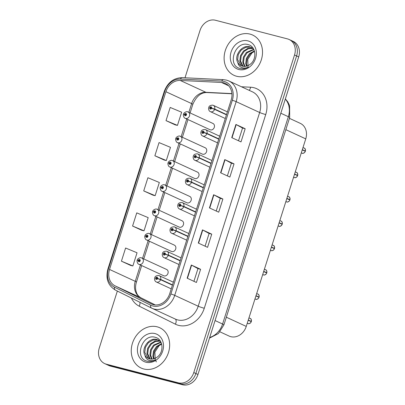 <?xml version="1.0" encoding="UTF-8"?>
<svg xmlns="http://www.w3.org/2000/svg" width="405" height="405" viewBox="0 0 405 405"><rect width="100%" height="100%" fill="white"/><g stroke="black" fill="none" stroke-linecap="round" stroke-linejoin="round"><path stroke-width="0.61" d="M180.017 136.186A3.468 2.891 114.8 0 1 180.422 136.333A3.468 2.891 114.8 0 1 181.698 140.454A3.468 2.891 114.8 0 1 177.927 142.778A3.468 2.891 114.8 0 1 177.517 142.631L202.308 154.082A3.468 2.891 -65.2 0 0 202.718 154.229A3.468 2.891 -65.2 0 0 206.489 151.905A3.468 2.891 -65.2 0 0 205.219 147.785A3.468 2.891 -65.2 0 0 204.808 147.638M172.297 160.522A3.468 2.891 114.8 0 1 172.707 160.669A3.468 2.891 114.8 0 1 173.978 164.789A3.468 2.891 114.8 0 1 170.206 167.113A3.468 2.891 114.8 0 1 169.796 166.966L194.587 178.418A3.468 2.891 -65.2 0 0 194.997 178.559A3.468 2.891 -65.2 0 0 198.769 176.241A3.468 2.891 -65.2 0 0 197.498 172.12A3.468 2.891 -65.2 0 0 197.088 171.973M164.577 184.857A3.468 2.891 114.8 0 1 164.987 185.004A3.468 2.891 114.8 0 1 166.258 189.125A3.468 2.891 114.8 0 1 162.486 191.449A3.468 2.891 114.8 0 1 162.076 191.302L186.872 202.748A3.468 2.891 -65.2 0 0 187.277 202.895A3.468 2.891 -65.2 0 0 191.049 200.576A3.468 2.891 -65.2 0 0 189.778 196.455A3.468 2.891 -65.2 0 0 189.368 196.309M156.856 209.193A3.468 2.891 114.8 0 1 157.267 209.339A3.468 2.891 114.8 0 1 158.537 213.46A3.468 2.891 114.8 0 1 154.766 215.784A3.468 2.891 114.8 0 1 154.356 215.637L179.152 227.083A3.468 2.891 -65.2 0 0 179.562 227.23A3.468 2.891 -65.2 0 0 183.333 224.912A3.468 2.891 -65.2 0 0 182.058 220.786A3.468 2.891 -65.2 0 0 181.648 220.644M149.136 233.528A3.468 2.891 114.8 0 1 149.546 233.675A3.468 2.891 114.8 0 1 150.822 237.796A3.468 2.891 114.8 0 1 147.045 240.114A3.468 2.891 114.8 0 1 146.64 239.973L171.431 251.419A3.468 2.891 -65.2 0 0 171.841 251.566A3.468 2.891 -65.2 0 0 175.613 249.242A3.468 2.891 -65.2 0 0 174.337 245.121A3.468 2.891 -65.2 0 0 173.932 244.974M141.416 257.863A3.468 2.891 114.8 0 1 141.826 258.01A3.468 2.891 114.8 0 1 143.102 262.131A3.468 2.891 114.8 0 1 139.33 264.45A3.468 2.891 114.8 0 1 138.92 264.303L163.711 275.754A3.468 2.891 -65.2 0 0 164.121 275.901A3.468 2.891 -65.2 0 0 167.893 273.577A3.468 2.891 -65.2 0 0 166.617 269.457A3.468 2.891 -65.2 0 0 166.212 269.31M187.733 111.856A3.468 2.891 114.8 0 1 188.143 111.998A3.468 2.891 114.8 0 1 189.418 116.124A3.468 2.891 114.8 0 1 185.647 118.442A3.468 2.891 114.8 0 1 185.237 118.295L210.028 129.747A3.468 2.891 -65.2 0 0 210.438 129.894A3.468 2.891 -65.2 0 0 214.21 127.57A3.468 2.891 -65.2 0 0 212.934 123.449A3.468 2.891 -65.2 0 0 212.529 123.302M289.423 118.331L300.313 123.363A13.871 11.568 114.8 0 1 305.75 138.869L246.255 326.415A13.871 11.568 114.8 0 1 229.184 336.094L220.036 331.872M250.001 34.091A22.194 18.509 -65.2 0 0 225.863 48.949A22.194 18.509 -65.2 0 0 234.009 75.33A22.194 18.509 -65.2 0 0 236.626 76.261A22.194 18.509 -65.2 0 0 260.769 61.403A22.194 18.509 -65.2 0 0 252.619 35.027A22.194 18.509 -65.2 0 0 250.001 34.091A22.194 18.509 -65.2 0 0 225.863 48.949A22.194 18.509 -65.2 0 0 234.009 75.33A22.194 18.509 -65.2 0 0 236.626 76.261A22.194 18.509 -65.2 0 0 260.769 61.403A22.194 18.509 -65.2 0 0 252.619 35.027A22.194 18.509 -65.2 0 0 250.001 34.091M157.15 326.815A22.194 18.509 -65.2 0 0 133.007 341.668A22.194 18.509 -65.2 0 0 141.153 368.049A22.194 18.509 -65.2 0 0 143.77 368.98A22.194 18.509 -65.2 0 0 167.913 354.122A22.194 18.509 -65.2 0 0 159.767 327.746A22.194 18.509 -65.2 0 0 157.15 326.815A22.194 18.509 -65.2 0 0 133.007 341.668A22.194 18.509 -65.2 0 0 141.153 368.049A22.194 18.509 -65.2 0 0 143.77 368.98A22.194 18.509 -65.2 0 0 167.913 354.122A22.194 18.509 -65.2 0 0 159.767 327.746A22.194 18.509 -65.2 0 0 157.15 326.815M223.621 82.792A14.798 12.337 114.8 0 1 225.367 83.415A14.798 12.337 114.8 0 1 231.169 99.954L169.72 293.666A14.798 12.337 114.8 0 1 151.51 303.993A14.798 12.337 114.8 0 1 151.237 303.866L115.06 285.854A14.798 12.337 114.8 0 1 109.532 269.447L165.913 91.717A14.798 12.337 114.8 0 1 180.225 80.443L221.469 82.468A14.798 12.337 114.8 0 1 223.621 82.792M224.056 81.43A16.23 13.537 -65.2 0 0 221.692 81.071L180.448 79.051A16.23 13.537 -65.2 0 0 164.749 91.419L108.368 269.143A16.23 13.537 -65.2 0 0 114.433 287.145L150.609 305.152A16.23 13.537 -65.2 0 0 170.885 293.969L232.333 100.258A16.23 13.537 -65.2 0 0 224.056 81.43M117.349 291.053L99.25 348.097A13.871 11.568 -65.2 0 0 104.687 363.604L108.859 365.528A13.871 11.568 -65.2 0 0 110.494 366.115L182.518 384.75L180.433 383.788A13.871 11.568 -65.2 0 0 195.868 373.521L296.607 55.941A13.871 11.568 -65.2 0 0 291.17 40.434A13.871 11.568 -65.2 0 1 296.607 55.941L195.868 373.521A13.871 11.568 -65.2 0 1 180.433 383.788L108.408 365.148L180.433 383.788L178.347 382.826A13.871 11.568 -65.2 0 0 193.782 372.559L294.526 54.979A13.871 11.568 -65.2 0 0 289.084 39.472A13.871 11.568 -65.2 0 0 287.449 38.885L215.43 20.25A13.871 11.568 -65.2 0 0 199.994 30.517L185.004 77.775M106.773 364.566A13.871 11.568 -65.2 0 0 108.408 365.148A13.871 11.568 -65.2 0 1 106.773 364.566M187.145 278.195L196.415 282.472L200.596 269.295L191.327 265.017L187.145 278.195M193.924 281.323L197.964 268.606L191.6 265.154A3.701 0.304 -162.4 0 0 191.327 265.017M197.959 268.611L200.596 269.295M198.293 243.051L207.562 247.333L211.744 234.156L202.475 229.873L198.293 243.051M205.072 246.184L209.107 233.462L202.748 230.01A3.701 0.304 -162.4 0 0 202.475 229.873M209.107 233.472L211.744 234.156M231.736 137.629L241.005 141.912L245.182 128.734L235.918 124.451L231.736 137.629M238.515 140.763L242.549 128.041L236.191 124.588A3.701 0.304 -162.4 0 0 235.918 124.451M242.549 128.051L245.182 128.734M220.588 172.773L229.858 177.051L234.034 163.873L224.77 159.595L220.588 172.773M227.367 175.902L231.402 163.185L225.043 159.732A3.701 0.304 -162.4 0 0 224.77 159.595M231.402 163.19L234.034 163.873M209.441 207.912L218.71 212.19L222.887 199.012L213.622 194.734L209.441 207.912M216.219 211.04L220.254 198.323L213.896 194.871A3.701 0.304 -162.4 0 0 213.622 194.734M220.254 198.334L222.887 199.012M104.687 363.604A13.871 11.568 -65.2 0 0 106.323 364.186L178.347 382.826M121.424 261.184L132.865 265.953L137.047 252.776L125.606 248.007L121.424 261.184L130.699 265.447M154.867 155.763L166.308 160.532L170.485 147.354L159.049 142.585L154.867 155.763L164.141 160.026M175.284 124.902L166.015 120.624L177.456 125.393L181.632 112.215L170.196 107.447L166.015 120.624M141.841 230.323L132.572 226.046L144.013 230.815L148.195 217.637L136.753 212.868L132.572 226.046M143.719 190.907L155.161 195.671L159.337 182.493L147.901 177.729L143.719 190.907L152.994 195.164M155.161 195.671L152.898 195.144M166.308 160.532L164.045 160M177.456 125.393L175.188 124.861M144.013 230.815L141.75 230.283M132.865 265.953L130.602 265.422M182.518 384.75A13.871 11.568 -65.2 0 0 197.954 374.483L298.693 56.903A13.871 11.568 -65.2 0 0 293.255 41.396L289.084 39.472M305.314 151.328L304.874 152.184C303.487 153.313 302.621 153.672 302.272 153.267L301.938 153.151A2.774 2.314 -65.2 0 0 302.267 153.267A2.774 2.314 -65.2 0 0 305.314 151.328L302.246 149.911M304.408 150.913L305.385 151.1L302.317 149.683M226.542 114.539L214.711 109.077L211.648 108.155A1.154 0.962 -65.2 0 0 209.76 107.715A1.154 0.962 -65.2 0 0 211.618 108.251L211.066 108.074A0.461 0.385 114.8 0 1 210.332 107.831A0.461 0.385 114.8 0 1 211.081 108.039L211.648 108.155M213.45 108.889L213.045 108.737M211.618 108.251L214.62 109.365A3.468 2.891 114.8 0 1 210.813 111.79A3.468 2.891 114.8 0 1 210.403 111.643C209.284 111.223 208.671 110.15 208.55 108.413C208.864 107.401 208.54 105.285 212.782 105.158L213.308 105.346A3.468 2.891 114.8 0 1 214.711 109.077M226.451 114.828L214.62 109.365M211.364 108.17L211.081 108.039M185.237 118.295C183.531 117.982 183.07 114.326 183.511 114.337L184.579 114.418A1.154 0.962 -65.2 0 0 186.467 114.858A1.154 0.962 -65.2 0 0 184.609 114.321L185.161 114.499A0.461 0.385 114.8 0 1 185.895 114.742A0.461 0.385 114.8 0 1 185.151 114.534L184.579 114.418M185.86 114.817L185.161 114.499M184.609 114.321L184.017 114.321M185.839 114.853L185.151 114.534M297.609 175.674L297.154 176.519C295.766 177.643 294.901 178.008 294.551 177.603L294.217 177.486A2.774 2.314 -65.2 0 0 294.546 177.603A2.774 2.314 -65.2 0 0 297.594 175.664L294.526 174.246M296.688 175.244L297.68 175.441L294.597 174.018M218.821 138.874L206.995 133.412L203.933 132.491A1.154 0.962 -65.2 0 0 202.039 132.05A1.154 0.962 -65.2 0 0 203.902 132.587L203.345 132.41A0.461 0.385 114.8 0 1 202.616 132.167A0.461 0.385 114.8 0 1 203.361 132.374L203.933 132.491M205.735 133.225L205.325 133.073M203.902 132.587L206.904 133.701A3.468 2.891 114.8 0 1 203.092 136.126A3.468 2.891 114.8 0 1 202.682 135.979C201.569 135.559 200.951 134.48 200.834 132.749C201.143 131.736 200.819 129.62 205.067 129.494L205.593 129.681A3.468 2.891 114.8 0 1 206.995 133.412M218.73 139.163L206.904 133.701M203.644 132.506L203.361 132.374M296.546 172.449C297.326 172.474 297.705 173.477 297.68 175.441L297.665 175.436A2.774 2.314 -65.2 0 0 296.546 172.449L295.28 171.867M289.889 200.004L289.433 200.855C288.051 201.979 287.18 202.343 286.831 201.938L286.497 201.822A2.774 2.314 -65.2 0 0 286.826 201.938A2.774 2.314 -65.2 0 0 289.874 199.999L286.806 198.582M288.967 199.579L289.96 199.776L286.882 198.354M211.101 163.21L199.275 157.748L196.212 156.821A1.154 0.962 -65.2 0 0 194.319 156.386A1.154 0.962 -65.2 0 0 196.182 156.917L195.625 156.745A0.461 0.385 114.8 0 1 194.896 156.497A0.461 0.385 114.8 0 1 195.64 156.705L196.212 156.821M198.015 157.56L197.61 157.408M196.182 156.917L199.184 158.036A3.468 2.891 114.8 0 1 195.372 160.456A3.468 2.891 114.8 0 1 194.962 160.314C193.848 159.894 193.231 158.816 193.114 157.084C193.423 156.067 193.099 153.951 197.346 153.829L197.873 154.016A3.468 2.891 114.8 0 1 199.275 157.748M211.01 163.498L199.184 158.036M195.929 156.841L195.64 156.705M288.826 196.784C289.61 196.81 289.985 197.807 289.96 199.776L289.95 199.766A2.774 2.314 -65.2 0 0 288.826 196.784L287.56 196.197M282.169 224.34L281.718 225.19C280.331 226.314 279.46 226.678 279.111 226.273L278.782 226.157A2.774 2.314 -65.2 0 0 279.106 226.273A2.774 2.314 -65.2 0 0 282.153 224.335L279.085 222.917M281.252 223.914L282.229 224.102L279.161 222.684M203.381 187.545L191.555 182.083L188.492 181.156A1.154 0.962 -65.2 0 0 186.604 180.721A1.154 0.962 -65.2 0 0 188.462 181.253L187.91 181.081A0.461 0.385 114.8 0 1 187.176 180.832A0.461 0.385 114.8 0 1 187.92 181.04L188.492 181.156M190.294 181.891L189.889 181.744M188.462 181.253L191.464 182.371A3.468 2.891 114.8 0 1 187.652 184.791A3.468 2.891 114.8 0 1 187.242 184.65C186.128 184.229 185.51 183.151 185.394 181.42C185.703 180.402 185.379 178.286 189.626 178.165L190.153 178.352A3.468 2.891 114.8 0 1 191.555 182.083M203.29 187.834L191.464 182.371M188.209 181.172L187.92 181.04M274.448 248.675L273.998 249.526C272.611 250.649 271.74 251.009 271.391 250.609L271.061 250.487A2.774 2.314 -65.2 0 0 271.385 250.609A2.774 2.314 -65.2 0 0 274.433 248.67L271.365 247.252M273.532 248.25L274.519 248.447L271.441 247.02M195.666 211.881L183.835 206.418L180.772 205.492A1.154 0.962 -65.2 0 0 178.883 205.057A1.154 0.962 -65.2 0 0 180.741 205.588L180.19 205.416A0.461 0.385 114.8 0 1 179.456 205.168A0.461 0.385 114.8 0 1 180.2 205.375L180.772 205.492M182.574 206.226L182.169 206.074M180.741 205.588L183.743 206.707A3.468 2.891 114.8 0 1 179.931 209.127A3.468 2.891 114.8 0 1 179.526 208.98C178.408 208.565 177.79 207.487 177.673 205.75C177.987 204.738 177.663 202.621 181.906 202.495L182.432 202.687A3.468 2.891 114.8 0 1 183.835 206.418M195.575 212.169L183.743 206.707M180.488 205.507L180.2 205.375M273.385 245.45C274.17 245.481 274.55 246.478 274.519 248.447L274.509 248.437A2.774 2.314 -65.2 0 0 273.385 245.45L272.125 244.868M177.517 142.631C175.81 142.312 175.35 138.662 175.79 138.672L176.858 138.753A1.154 0.962 -65.2 0 0 178.752 139.188A1.154 0.962 -65.2 0 0 176.889 138.657L177.441 138.834A0.461 0.385 114.8 0 1 178.175 139.077A0.461 0.385 114.8 0 1 177.43 138.869L176.858 138.753M178.139 139.153L177.441 138.834M176.889 138.657L176.302 138.657M178.119 139.188L177.43 138.869M169.796 166.966C168.09 166.647 167.63 162.997 168.07 163.007L169.138 163.088A1.154 0.962 -65.2 0 0 171.031 163.524A1.154 0.962 -65.2 0 0 169.168 162.992L169.725 163.164A0.461 0.385 114.8 0 1 170.454 163.412A0.461 0.385 114.8 0 1 169.71 163.205L169.138 163.088M170.419 163.488L169.725 163.164M169.168 162.992L168.581 162.992M170.399 163.524L169.71 163.205M162.076 191.302C160.37 190.983 159.914 187.328 160.35 187.338L161.423 187.424A1.154 0.962 -65.2 0 0 163.311 187.859A1.154 0.962 -65.2 0 0 161.453 187.328L162.005 187.5A0.461 0.385 114.8 0 1 162.734 187.748A0.461 0.385 114.8 0 1 161.99 187.54L161.423 187.424M162.699 187.824L162.005 187.5M161.453 187.328L160.861 187.323M162.678 187.859L161.99 187.54M246.422 66.157L245.703 63.463L246.387 58.315L249.343 53.759L254.381 50.893M246.959 66.005L246.437 63.803L247.121 58.659L250.077 54.098L254.527 51.394M244.458 66.415L242.757 62.102L243.445 56.958L246.402 52.402L253.722 49.278M244.924 66.4L243.496 62.446L244.18 57.297L247.136 52.741L253.894 49.628M242.696 66.228L239.816 60.745L240.499 55.601L243.456 51.04L247.825 48.367L252.629 48.144M243.121 66.314L240.555 61.084L241.238 55.941L244.195 51.379L248.341 48.777L252.958 48.397M237.77 62.446A10.454 8.718 -65.2 0 0 241.248 65.737A10.454 8.718 -65.2 0 0 242.484 66.177A10.454 8.718 -65.2 0 0 249.976 64.41C257.129 59.621 256.127 46.621 248.513 44.722C235.447 40.07 226.921 64.694 239.304 68.273L239.932 68.46C242.727 69.144 245.511 68.693 248.29 67.108C245.774 68.263 243.425 68.329 241.233 67.296C239.38 66.364 238.226 64.744 237.77 62.446C233.725 55.768 242.069 44.175 249.925 46.843L253.52 48.899M241.496 65.843L237.608 59.727L238.292 54.579L241.248 50.023L245.754 47.304L250.66 47.182L251.586 47.496M248.078 67.23L247.744 59.383L252.3 52.387M247.86 40.854A15.076 12.57 -65.2 0 0 231.083 52.012A15.076 12.57 -65.2 0 0 238.773 69.498A15.076 12.57 -65.2 0 0 255.545 58.34A15.076 12.57 -65.2 0 0 247.86 40.854M153.566 358.876L152.847 356.182L153.53 351.039L156.487 346.477L161.524 343.617M154.102 358.724L153.581 356.522L154.264 351.378L157.221 346.817L161.671 344.118M151.602 359.134L149.906 354.826L150.589 349.677L153.546 345.121L160.866 341.997M152.067 359.119L150.64 355.165L151.323 350.016L154.28 345.46L161.038 342.346M149.84 358.946L146.959 353.464L147.643 348.32L150.599 343.759L154.968 341.086L159.773 340.863M150.265 359.033L147.698 353.803L148.382 348.659L151.338 344.098L155.485 341.496L160.102 341.116M144.914 355.165A10.454 8.718 -65.2 0 0 148.392 358.455A10.454 8.718 -65.2 0 0 149.627 358.896A10.454 8.718 -65.2 0 0 157.12 357.129C164.273 352.34 163.271 339.339 155.657 337.446C142.59 332.788 134.065 357.412 146.448 360.997L147.076 361.179C149.87 361.862 152.655 361.412 155.434 359.827C152.918 360.982 150.569 361.047 148.377 360.015C146.524 359.083 145.37 357.463 144.914 355.165C140.869 348.492 149.212 336.894 157.069 339.562L160.663 341.617M148.64 358.567L144.752 352.446L145.435 347.298L148.392 342.741L152.898 340.023L157.803 339.901L158.73 340.215M156.386 361.883L155.226 359.954L154.887 352.102L159.443 345.106M155.004 333.573A15.076 12.57 -65.2 0 0 138.227 344.731A15.076 12.57 -65.2 0 0 145.916 362.217A15.076 12.57 -65.2 0 0 162.689 351.064A15.076 12.57 -65.2 0 0 155.004 333.573M266.718 273L266.277 273.861C264.89 274.985 264.025 275.344 263.67 274.944A2.774 2.314 -65.2 0 0 266.718 273L263.65 271.588M265.812 272.585L266.789 272.773L263.721 271.355M187.945 236.216L176.114 230.754L173.051 229.827A1.154 0.962 -65.2 0 0 171.163 229.392A1.154 0.962 -65.2 0 0 173.021 229.924L172.469 229.751A0.461 0.385 114.8 0 1 171.735 229.503A0.461 0.385 114.8 0 1 172.479 229.711L173.051 229.827M174.854 230.561L174.449 230.41M173.021 229.924L176.023 231.037A3.468 2.891 114.8 0 1 172.216 233.462A3.468 2.891 114.8 0 1 171.806 233.315C170.687 232.9 170.075 231.822 169.953 230.086C170.267 229.073 169.943 226.957 174.185 226.83L174.712 227.018A3.468 2.891 114.8 0 1 176.114 230.754M187.854 236.5L176.023 231.037M172.768 229.843L172.479 229.711M259.008 297.346L258.557 298.191C257.17 299.32 256.304 299.68 255.955 299.28L255.621 299.158A2.774 2.314 -65.2 0 0 255.95 299.275A2.774 2.314 -65.2 0 0 258.998 297.336L255.93 295.918M258.091 296.921L259.084 297.118L256 295.69M180.225 260.547L168.394 255.084L165.331 254.163A1.154 0.962 -65.2 0 0 163.443 253.727A1.154 0.962 -65.2 0 0 165.301 254.259L164.749 254.082A0.461 0.385 114.8 0 1 164.02 253.839A0.461 0.385 114.8 0 1 164.764 254.046L165.331 254.163M167.133 254.897L166.728 254.745M165.301 254.259L168.303 255.373A3.468 2.891 114.8 0 1 164.496 257.798A3.468 2.891 114.8 0 1 164.086 257.651C162.972 257.231 162.354 256.157 162.233 254.421C162.547 253.409 162.223 251.292 166.465 251.166L166.992 251.353A3.468 2.891 114.8 0 1 168.394 255.084M180.134 260.835L168.303 255.373M165.048 254.178L164.764 254.046M257.95 294.121C258.729 294.151 259.109 295.149 259.084 297.118L259.068 297.108A2.774 2.314 -65.2 0 0 257.95 294.121L256.684 293.539M251.292 321.681L250.837 322.527C249.45 323.656 248.584 324.015 248.235 323.61L247.9 323.494A2.774 2.314 -65.2 0 0 248.23 323.61A2.774 2.314 -65.2 0 0 251.277 321.671L248.209 320.254M250.371 321.256L251.363 321.454L248.28 320.026M172.505 284.882L160.679 279.42L157.616 278.498A1.154 0.962 -65.2 0 0 155.722 278.058A1.154 0.962 -65.2 0 0 157.585 278.594L157.029 278.417A0.461 0.385 114.8 0 1 156.3 278.174A0.461 0.385 114.8 0 1 157.044 278.382L157.616 278.498M159.418 279.232L159.008 279.08M157.585 278.594L160.588 279.708A3.468 2.891 114.8 0 1 156.775 282.133A3.468 2.891 114.8 0 1 156.365 281.986C155.252 281.566 154.634 280.493 154.518 278.756C154.826 277.744 154.502 275.628 158.75 275.501L159.276 275.689A3.468 2.891 114.8 0 1 160.679 279.42M172.414 285.171L160.588 279.708M157.327 278.513L157.044 278.382M250.229 318.457C251.009 318.487 251.389 319.484 251.363 321.454L251.348 321.443A2.774 2.314 -65.2 0 0 250.229 318.457L248.964 317.874M154.356 215.637C152.65 215.318 152.194 211.663 152.634 211.673L153.703 211.759A1.154 0.962 -65.2 0 0 155.591 212.195A1.154 0.962 -65.2 0 0 153.733 211.663L154.285 211.835A0.461 0.385 114.8 0 1 155.019 212.083A0.461 0.385 114.8 0 1 154.275 211.876L153.703 211.759M154.983 212.159L154.285 211.835M153.733 211.663L153.141 211.658M154.958 212.19L154.275 211.876M146.64 239.973C144.934 239.654 144.474 235.999 144.914 236.009L145.982 236.095A1.154 0.962 -65.2 0 0 147.871 236.53A1.154 0.962 -65.2 0 0 146.013 235.999L146.564 236.171A0.461 0.385 114.8 0 1 147.298 236.419A0.461 0.385 114.8 0 1 146.554 236.211L145.982 236.095M147.263 236.495L146.564 236.171M146.013 235.999L145.42 235.994M147.243 236.525L146.554 236.211M138.92 264.303C137.214 263.989 136.753 260.334 137.194 260.344L138.262 260.425A1.154 0.962 -65.2 0 0 140.15 260.866A1.154 0.962 -65.2 0 0 138.292 260.329L138.844 260.506A0.461 0.385 114.8 0 1 139.578 260.749A0.461 0.385 114.8 0 1 138.834 260.542L138.262 260.425M139.543 260.825L138.844 260.506M138.292 260.329L137.7 260.329M139.523 260.861L138.834 260.542M285.829 129.666L305.75 138.869M226.334 317.216L246.255 326.415M241.456 86.771L250.573 87.217A23.12 19.278 114.8 0 1 265.726 114.544L204.277 308.256A4.622 0.38 17.6 0 1 198.207 306.215L259.656 112.504A18.498 15.425 -65.2 0 0 252.406 91.829L228.911 80.98A18.498 15.425 114.8 0 1 236.161 101.655A4.622 0.38 -162.4 0 0 232.333 100.258M204.277 308.256A23.12 19.278 114.8 0 1 178.554 325.362A23.12 19.278 114.8 0 1 175.4 324.187L139.224 306.175A23.12 19.278 114.8 0 1 131.412 298.055M177.628 319.899A18.498 15.425 -65.2 0 0 198.207 306.215L174.712 295.367A18.498 15.425 114.8 0 1 151.951 308.276A18.498 15.425 114.8 0 1 151.612 308.109A4.622 2.551 116.5 0 1 151.576 308.094L175.446 319.125A18.498 15.425 -65.2 0 0 177.628 319.899M228.911 80.98L226.496 80.114L223.545 79.669A4.622 2.42 92.8 0 0 221.692 81.071M223.545 79.669L182.296 77.644C173.669 77.897 167.655 82.493 164.248 91.434A4.622 0.38 17.6 0 1 164.749 91.419M108.368 269.143A4.622 0.38 -162.4 0 0 107.872 269.158C105.487 278.6 107.998 285.571 115.4 290.081A4.622 2.551 116.5 0 0 115.435 290.101L151.541 308.073M114.433 287.145A4.622 2.551 116.5 0 0 115.4 290.081L151.576 308.094A4.622 2.551 116.5 0 1 150.609 305.152M182.296 77.644A4.622 2.42 92.8 0 0 180.448 79.051M170.885 293.969A4.622 0.38 17.6 0 1 174.712 295.367L236.161 101.655L259.656 112.504A4.622 0.38 17.6 0 0 265.726 114.544M193.782 372.559L197.954 374.483M294.526 54.979L298.693 56.903M106.323 364.186L110.494 366.115M250.573 87.217A4.622 2.42 -87.2 0 1 249.146 90.32M139.882 302.272A4.622 2.551 -63.5 0 1 139.224 306.175M175.218 319.018A4.622 2.551 -63.5 0 1 175.4 324.187M109.532 269.447L135.255 281.323A14.798 12.337 -65.2 0 0 140.783 297.731L155.252 304.935L140.849 297.761A8.323 4.592 -63.5 0 1 140.915 297.796M115.06 285.854L140.783 297.731A8.323 4.592 -63.5 0 1 140.849 297.761C137.492 295.711 136.93 293.711 136.475 292.658L135.872 290.577C135.331 287.955 135.518 285.125 136.434 282.093A8.323 0.689 17.6 0 0 135.255 281.323L140.429 265.002M151.237 303.866L151.789 304.12M221.469 82.468L228.617 85.769M180.225 80.443L205.942 92.32A14.798 12.337 -65.2 0 0 191.631 103.594L188.862 112.332M231.918 93.595L205.942 92.32A8.323 4.354 -87.2 0 0 206.833 92.543C200.986 92.436 196.314 96.375 192.81 104.363L190.102 112.904M165.913 91.717L191.631 103.594A8.323 0.689 17.6 0 1 192.81 104.363M186.745 118.994L181.141 136.667M179.025 143.329L173.421 161.003M171.31 167.665L165.701 185.333M163.59 192L157.98 209.668M155.869 216.336L150.265 234.004M148.149 240.666L142.545 258.339M209.719 208.038L213.896 194.871M220.867 172.9L225.043 159.732M232.014 137.761L236.191 124.588M198.571 243.182L202.748 230.01M187.424 278.321L191.6 265.154M209.689 337.492A18.498 15.425 -65.2 0 0 222.588 324.03L288.36 116.701A18.498 15.425 -65.2 0 0 285.302 99.114M280.827 113.228L288.36 116.701A9.249 0.764 17.6 0 1 289.671 117.556L223.904 324.886A9.249 0.764 17.6 0 0 222.588 324.03L215.06 320.552M305.385 151.1A2.774 2.314 -65.2 0 0 304.266 148.114L303.001 147.531M212.903 105.199A3.468 2.891 114.8 0 1 213.308 105.346L227.392 111.851M205.183 129.534A3.468 2.891 114.8 0 1 205.593 129.681L219.677 136.186M197.463 153.87A3.468 2.891 114.8 0 1 197.873 154.016L211.957 160.522M282.229 224.102A2.774 2.314 -65.2 0 0 281.105 221.12L279.845 220.533M189.743 178.205A3.468 2.891 114.8 0 1 190.153 178.352L204.236 184.852M182.022 202.54A3.468 2.891 114.8 0 1 182.432 202.687L196.516 209.188M263.341 274.823A2.774 2.314 -65.2 0 0 263.67 274.939L262.713 274.534M266.789 272.773A2.774 2.314 -65.2 0 0 265.665 269.786L264.404 269.203M174.302 226.876A3.468 2.891 114.8 0 1 174.712 227.018L188.796 233.523M166.587 251.206A3.468 2.891 114.8 0 1 166.992 251.353L181.076 257.858M158.866 275.542A3.468 2.891 114.8 0 1 159.276 275.689L173.36 282.194M164.248 91.434L107.872 269.158M187.991 119.571L182.387 137.239M180.271 143.902L174.666 161.575M172.55 168.237L166.946 185.91M164.83 192.572L159.226 210.246M157.115 216.908L151.505 234.581M149.394 241.243L143.785 258.911M141.674 265.579L136.434 282.093M231.933 93.778L206.833 92.543M285.363 98.921L287.752 101.787L289.61 105.584L289.671 117.556M209.491 338.114L218.427 333.553L223.904 324.886M301.938 153.151L301.31 152.862M225.281 118.513L210.403 111.643M304.266 148.114C305.046 148.144 305.426 149.141 305.4 151.111M212.934 123.449L187.616 111.81C186.695 111.117 183.516 112.833 183.592 114.078M294.217 177.486L293.59 177.198M217.561 142.849L202.682 135.979M286.497 201.822L285.869 201.528M209.841 167.184L194.962 160.314M278.782 226.157L278.154 225.863M202.12 191.519L187.242 184.65M281.105 221.12C281.89 221.145 282.265 222.142 282.239 224.112M271.061 250.487L270.434 250.199M194.405 215.855L179.526 208.98M205.219 147.785L179.896 136.146C178.975 135.452 175.795 137.168 175.871 138.414M197.498 172.12L172.181 160.481C171.254 159.788 168.075 161.499 168.151 162.749M189.778 196.455L164.46 184.817C163.534 184.123 160.355 185.834 160.431 187.085M186.685 240.185L171.806 233.315M265.665 269.786C266.45 269.816 266.829 270.813 266.804 272.783M255.621 299.158L254.993 298.87M178.964 264.521L164.086 257.651M247.9 323.494L247.273 323.205M171.244 288.856L156.365 281.986M182.058 220.786L156.74 209.152C155.819 208.453 152.639 210.17 152.715 211.42M174.337 245.121L149.02 233.488C148.098 232.789 144.919 234.505 144.995 235.75M166.617 269.457L141.299 257.818C140.378 257.124 137.199 258.841 137.275 260.086"/></g></svg>
